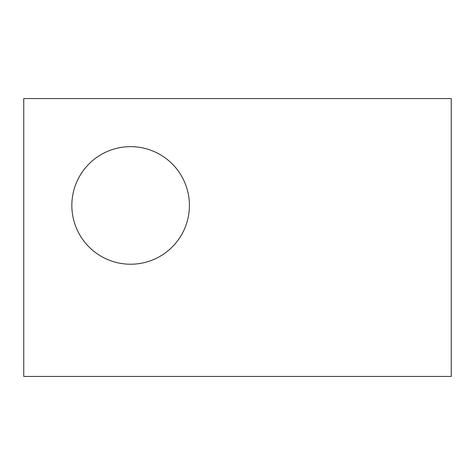 <?xml version="1.0" encoding="UTF-8"?>
<svg xmlns="http://www.w3.org/2000/svg" width="475" height="475" viewBox="0 0 475 475"><rect width="100%" height="100%" fill="white"/><g stroke="black" fill="none" stroke-linecap="round" stroke-linejoin="round"><path stroke-width="0.71" d="M451.25 376.438L451.25 98.562L23.75 98.562L23.75 376.438L451.25 376.438M71.844 205.438A58.781 58.781 0 0 0 160.016 256.346A58.781 58.781 0 0 0 160.016 154.529A58.781 58.781 0 0 0 71.844 205.438"/></g></svg>

